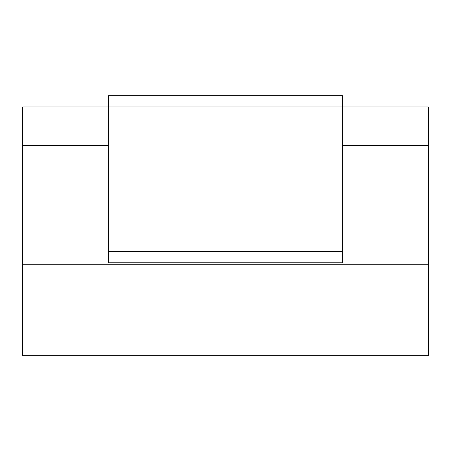 <?xml version="1.0" encoding="UTF-8"?>
<svg xmlns="http://www.w3.org/2000/svg" width="451" height="451" viewBox="0 0 451 451"><rect width="100%" height="100%" fill="white"/><g stroke="black" fill="none" stroke-linecap="round" stroke-linejoin="round"><path stroke-width="0.68" d="M22.55 264.743L22.55 355.287L428.45 355.287L428.45 264.743L22.55 264.743L22.55 145.611L108.606 145.611M342.394 145.611L428.45 145.611L428.45 106.926L342.394 106.926L342.394 262.781L108.606 262.781L108.606 95.713L342.394 95.713L342.394 106.926L22.55 106.926L22.55 145.611M428.45 145.611L428.45 264.743M342.394 251.568L108.606 251.568"/></g></svg>
